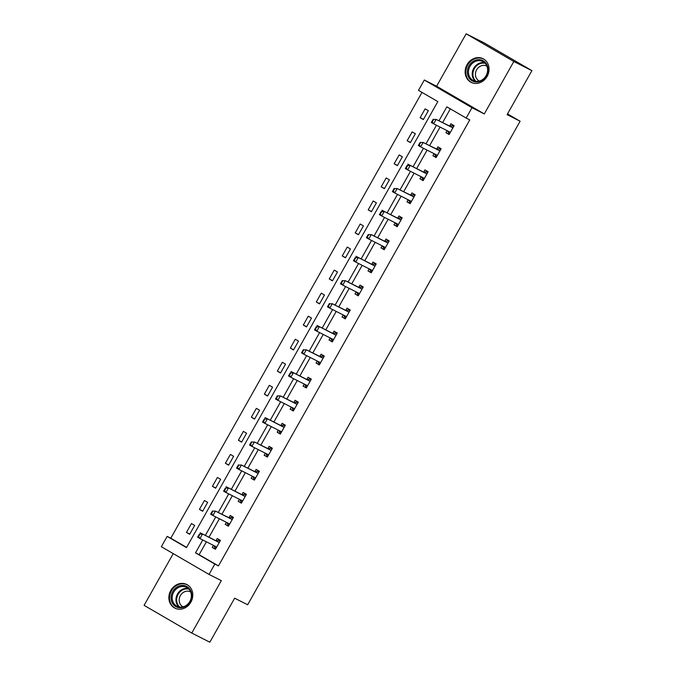 <?xml version="1.0" encoding="UTF-8"?>
<svg xmlns="http://www.w3.org/2000/svg" width="676" height="676" viewBox="0 0 676 676"><rect width="100%" height="100%" fill="white"/><g stroke="black" fill="none" stroke-linecap="round" stroke-linejoin="round"><path stroke-width="1.01" d="M467.04 64.702A13.224 11.619 -63.2 0 0 471.121 82.345A13.224 11.619 -63.2 0 0 487.142 76.388A13.224 11.619 -63.2 0 0 483.061 58.736A13.224 11.619 -63.2 0 0 467.04 64.702M170.783 590.478A13.224 11.619 -63.2 0 0 174.864 608.121A13.224 11.619 -63.2 0 0 190.886 602.155A13.224 11.619 -63.2 0 0 186.796 584.512A13.224 11.619 -63.2 0 0 170.783 590.478M206.391 541.797L199.133 554.675L218.458 565.913L214.841 564.08L209.019 574.423L161.344 546.715L167.175 536.381L186.5 547.611L437.82 101.586L418.495 90.356L424.317 80.013L471.992 107.721L466.161 118.063L446.836 106.825L439.028 120.691M436.612 86.232L484.286 113.931L513.828 61.508L531.902 70.642L484.227 42.934L466.153 33.8L436.612 86.232L424.317 80.013M173.242 553.627L144.098 605.358L191.773 633.066L221.314 580.633L209.019 574.423M421.993 92.392L170.791 538.206L167.175 536.381M513.828 61.508L466.153 33.8M531.902 70.642L507.101 114.65L520.123 121.232L247.661 604.767L234.648 598.192L209.847 642.2L191.773 633.066M520.123 121.232L507.524 113.914M170.791 538.206L186.618 547.399M189.677 534.277L194.671 525.421L191.443 523.545L186.458 532.409L189.677 534.277M202.656 511.242L207.65 502.378L204.431 500.51L199.437 509.366L202.656 511.242M215.636 488.199L220.63 479.343L217.41 477.467L212.416 486.331L215.636 488.199M228.623 465.164L233.617 456.3L230.389 454.433L225.404 463.288L228.623 465.164M241.602 442.121L246.596 433.257L243.377 431.389L238.383 440.253L241.602 442.121M254.582 419.086L259.576 410.222L256.356 408.346L251.362 417.21L254.582 419.086M267.569 396.043L272.563 387.179L269.344 385.312L264.35 394.167L267.569 396.043M280.548 373L285.542 364.144L282.323 362.268L277.329 371.132L280.548 373M293.528 349.965L298.522 341.101L295.302 339.234L290.308 348.089L293.528 349.965M306.515 326.922L311.509 318.066L308.29 316.191L303.296 325.055L306.515 326.922M319.495 303.887L324.488 295.023L321.269 293.156L316.275 302.011L319.495 303.887M332.482 280.844L337.468 271.98L334.248 270.113L329.254 278.977L332.482 280.844M345.461 257.81L350.455 248.945L347.236 247.07L342.242 255.934L345.461 257.81M358.441 234.766L363.435 225.902L360.215 224.035L355.221 232.89L358.441 234.766M371.428 211.723L376.414 202.868L373.194 200.992L368.2 209.856L371.428 211.723M384.407 188.689L389.401 179.824L386.182 177.957L381.188 186.813L384.407 188.689M397.387 165.645L402.381 156.79L399.161 154.914L394.167 163.778L397.387 165.645M410.374 142.611L415.36 133.747L412.14 131.879L407.146 140.735L410.374 142.611M423.353 119.567L428.347 110.703L425.128 108.836L420.134 117.7L423.353 119.567M218.458 565.913L469.778 119.889L466.161 118.063M450.334 108.861L442.645 122.525M440.068 127.088L429.657 145.56M427.088 150.131L416.678 168.603M414.101 173.166L403.699 191.638M401.121 196.209L390.711 214.681M388.142 219.244L377.732 237.715M375.155 242.287L364.753 260.759M362.175 265.322L351.765 283.802M349.196 288.365L338.786 306.836M336.209 311.408L325.807 329.88M323.229 334.443L312.819 352.914M310.25 357.486L299.84 375.957M297.263 380.52L286.852 398.992M284.283 403.564L273.873 422.035M271.304 426.598L260.894 445.078M258.316 449.641L247.906 468.113M245.337 472.685L234.927 491.156M232.358 495.719L221.948 514.191M219.37 518.762L208.96 537.234M213.379 545.329L212.222 547.383L215.441 549.258L220.435 540.394L217.216 538.527L215.957 540.766M226.359 522.294L225.201 524.348L228.429 526.215L233.423 517.36L230.195 515.484L228.936 517.723M239.346 499.251L238.189 501.305L241.408 503.181L246.402 494.317L243.183 492.441L241.915 494.688M252.325 476.217L251.168 478.27L254.387 480.137L259.381 471.273L256.162 469.406L254.903 471.645M265.305 453.173L264.147 455.227L267.375 457.094L272.369 448.239L269.141 446.363L267.882 448.61M278.292 430.139L277.135 432.184L280.354 434.06L285.348 425.196L282.129 423.328L280.861 425.567M291.272 407.096L290.114 409.149L293.333 411.016L298.327 402.161L295.108 400.285L293.849 402.524M304.251 384.053L303.101 386.106L306.321 387.982L311.315 379.118L308.087 377.25L306.828 379.49M317.238 361.018L316.081 363.071L319.3 364.939L324.294 356.083L321.075 354.207L319.807 356.446M330.218 337.975L329.06 340.028L332.279 341.904L337.273 333.04L334.054 331.164L332.795 333.412M343.197 314.94L342.048 316.993L345.267 318.861L350.261 309.997L347.033 308.129L345.774 310.368M356.184 291.897L355.027 293.95L358.246 295.818L363.24 286.962L360.021 285.086L358.753 287.334M369.164 268.862L368.006 270.907L371.225 272.783L376.219 263.919L373 262.051L371.741 264.291M382.143 245.819L380.994 247.872L384.213 249.74L389.207 240.884L385.979 239.008L384.72 241.248M395.13 222.776L393.973 224.829L397.192 226.705L402.186 217.841L398.967 215.974L397.699 218.213M408.11 199.741L406.952 201.794L410.171 203.662L415.165 194.806L411.946 192.93L410.687 195.17M421.089 176.698L419.94 178.751L423.159 180.627L428.153 171.763L424.934 169.887L423.666 172.135M434.077 153.663L432.919 155.708L436.138 157.584L441.132 148.72L437.913 146.853L436.645 149.092M447.056 130.62L445.898 132.673L449.126 134.541L454.111 125.685L450.892 123.809L449.633 126.057M484.286 113.931L471.992 107.721M202.775 539.972L195.516 552.85L214.841 564.08M436.451 125.263L426.041 143.734M423.472 148.297L413.061 166.769M410.484 171.341L400.082 189.812M397.505 194.384L387.094 212.856M384.526 217.418L374.115 235.89M371.538 240.462L361.136 258.933M358.559 263.496L348.148 281.968M345.58 286.54L335.169 305.011M332.592 309.574L322.19 328.046M319.613 332.617L309.202 351.089M306.634 355.66L296.223 374.132M293.646 378.695L283.244 397.167M280.667 401.738L270.256 420.21M267.688 424.773L257.277 443.245M254.7 447.816L244.298 466.288M241.721 470.851L231.31 489.323M228.741 493.894L218.331 512.366M215.754 516.937L205.352 535.409M199.133 554.675L195.516 552.85M215.551 549.064L212.222 547.383M189.779 534.091L186.458 532.409M202.766 511.048L199.437 509.366M228.53 526.029L225.201 524.348M215.745 488.013L212.416 486.331M241.518 502.986L238.189 501.305M228.725 464.97L225.404 463.288M254.497 479.952L251.168 478.27M241.712 441.935L238.383 440.253M267.476 456.908L264.147 455.227M254.691 418.892L251.362 417.21M280.464 433.865L277.135 432.184M267.671 395.857L264.35 394.167M293.443 410.831L290.114 409.149M280.658 372.814L277.329 371.132M306.422 387.787L303.101 386.106M293.637 349.771L290.308 348.089M319.41 364.753L316.081 363.071M306.617 326.736L303.296 325.055M332.389 341.71L329.06 340.028M319.604 303.693L316.275 302.011M345.368 318.675L342.048 316.993M332.584 280.658L329.254 278.977M358.356 295.632L355.027 293.95M345.571 257.615L342.242 255.934M371.335 272.589L368.006 270.907M358.55 234.58L355.221 232.89M384.314 249.554L380.994 247.872M371.53 211.537L368.2 209.856M397.302 226.511L393.973 224.829M384.517 188.494L381.188 186.813M410.281 203.476L406.952 201.794M397.496 165.459L394.167 163.778M423.26 180.433L419.94 178.751M410.476 142.416L407.146 140.735M436.248 157.398L432.919 155.708M423.463 119.382L420.134 117.7M449.227 134.355L445.898 132.673M215.923 548.405L214.799 547.391M220.131 540.944L218.627 540.597M220.089 541.02L218.813 540.276L216.303 540.851A1.698 0.811 120.2 0 1 216.041 540.808L200.138 532.773L218.365 542.16A1.698 0.811 120.2 0 0 218.618 542.203L219.472 542.11M198.676 536.406L199.927 534.192L199.538 533.964L198.288 536.178L199.961 538.552L197.637 537.2L199.538 533.964M216.438 547.492L216.041 546.766A1.698 0.811 120.2 0 0 215.889 546.597A1.698 0.811 120.2 0 0 215.864 546.588L199.961 538.552L202.454 534.116L199.927 534.192M214.748 547.29L213.793 545.54M197.637 537.2L198.288 536.178M181.929 585.45A11.45 10.056 116.8 0 1 191.747 596.004A11.45 10.056 116.8 0 1 180.898 607.775A11.45 10.056 116.8 0 1 171.07 597.221A11.45 10.056 116.8 0 1 181.929 585.45M181.295 607.124A10.596 9.312 -63.2 0 0 190.97 598.666A10.596 9.312 -63.2 0 0 186.551 587.334A10.596 9.312 -63.2 0 0 182.25 586.464A10.596 9.312 -63.2 0 0 172.574 594.922A10.596 9.312 -63.2 0 0 176.994 606.254A10.596 9.312 -63.2 0 0 181.295 607.124M183.137 606.828A8.349 7.335 116.8 0 1 182.942 606.735A8.349 7.335 116.8 0 1 179.47 597.821A8.349 7.335 116.8 0 1 187.083 591.154A8.349 7.335 116.8 0 1 190.471 591.838A8.349 7.335 116.8 0 1 190.657 591.939M188.215 585.382A13.14 11.543 -63.2 0 0 187.336 584.884A13.14 11.543 -63.2 0 0 182.005 583.794A13.14 11.543 -63.2 0 0 170.006 594.288A13.14 11.543 -63.2 0 0 175.481 608.341A13.14 11.543 -63.2 0 0 176.402 608.746M486.365 75.889A11.45 10.056 116.8 0 1 472.051 80.807A11.45 10.056 116.8 0 1 468.975 65.783A11.45 10.056 116.8 0 1 483.289 60.865A11.45 10.056 116.8 0 1 486.365 75.889M469.981 66.341A10.596 9.312 -63.2 0 0 473.251 80.478A10.596 9.312 -63.2 0 0 486.086 75.704A10.596 9.312 -63.2 0 0 482.808 61.558A10.596 9.312 -63.2 0 0 469.981 66.341M479.394 81.052A8.349 7.335 116.8 0 1 479.208 80.959A8.349 7.335 116.8 0 1 476.631 69.831A8.349 7.335 116.8 0 1 486.737 66.071A8.349 7.335 116.8 0 1 486.923 66.163M484.472 59.606A13.14 11.543 -63.2 0 0 483.593 59.108A13.14 11.543 -63.2 0 0 467.682 65.031A13.14 11.543 -63.2 0 0 471.738 82.565A13.14 11.543 -63.2 0 0 472.659 82.979M228.91 525.362L227.787 524.356M233.11 517.9L231.615 517.562M233.068 517.977L231.792 517.241L229.282 517.816A1.698 0.811 120.2 0 1 229.029 517.774L215.433 511.081L231.344 519.117A1.698 0.811 120.2 0 0 231.606 519.16L232.451 519.067M211.656 513.363L212.906 511.149L212.517 510.921L211.267 513.143L212.94 515.509L210.616 514.157L212.517 510.921M229.426 524.449L229.029 523.731A1.698 0.811 120.2 0 0 228.868 523.562L212.94 515.509L215.433 511.081L212.906 511.149M227.736 524.246L226.773 522.497M210.616 514.157L211.267 513.143M241.89 502.327L240.766 501.313M246.089 494.866L244.594 494.519M246.047 494.942L244.771 494.198L242.261 494.773A1.698 0.811 120.2 0 1 242.008 494.731L226.097 486.695L244.323 496.083A1.698 0.811 120.2 0 0 244.585 496.116L245.439 496.032M224.643 490.328L225.885 488.106L225.505 487.886L224.255 490.1L225.919 492.466L223.604 491.122L225.505 487.886M242.405 501.406L242.008 500.688A1.698 0.811 120.2 0 0 241.847 500.519A1.698 0.811 120.2 0 0 241.831 500.51L225.919 492.466L228.42 488.038L225.885 488.106M240.715 501.212L239.752 499.463M223.604 491.122L224.255 490.1M254.869 479.284L253.745 478.278M259.077 471.823L257.573 471.476M259.035 471.899L257.759 471.155L255.249 471.73A1.698 0.811 120.2 0 1 254.987 471.696L241.4 465.003L257.311 473.039A1.698 0.811 120.2 0 0 257.564 473.082L258.418 472.989M237.622 467.285L238.873 465.071L238.484 464.843L237.234 467.065L238.907 469.431L236.583 468.079L238.484 464.843M255.384 478.371L254.996 477.653A1.698 0.811 120.2 0 0 254.835 477.484A1.698 0.811 120.2 0 0 254.81 477.467L238.907 469.431L241.4 465.003L238.873 465.071M253.694 478.169L252.74 476.419M236.583 468.079L237.234 467.065M267.857 456.249L266.733 455.235M272.056 448.788L270.561 448.442M272.014 448.864L270.738 448.12L268.228 448.695A1.698 0.811 120.2 0 1 267.975 448.653L254.379 441.96L270.29 449.996A1.698 0.811 120.2 0 0 270.552 450.039L271.397 449.954M250.602 444.25L251.852 442.028L251.464 441.808L250.213 444.022L251.886 446.388L249.562 445.045L251.464 441.808M268.372 455.328L267.975 454.61A1.698 0.811 120.2 0 0 267.814 454.441A1.698 0.811 120.2 0 0 267.797 454.433L251.886 446.388L254.379 441.96L251.852 442.028M266.682 455.134L265.719 453.385M249.562 445.045L250.213 444.022M280.836 433.206L279.712 432.192M285.035 425.745L283.54 425.398M284.993 425.821L283.717 425.077L281.208 425.652A1.698 0.811 120.2 0 1 280.954 425.61L265.043 417.574L283.269 426.962A1.698 0.811 120.2 0 0 283.531 427.004L284.385 426.911M263.589 421.207L264.831 418.993L264.451 418.765L263.201 420.979L264.865 423.353L262.55 422.001L264.451 418.765M281.351 432.294L280.954 431.575A1.698 0.811 120.2 0 0 280.793 431.406A1.698 0.811 120.2 0 0 280.777 431.389L264.865 423.353L267.366 418.917L264.831 418.993M279.661 432.091L278.706 430.342M262.55 422.001L263.201 420.979M293.815 410.163L292.691 409.157M298.023 402.71L296.519 402.364M297.981 402.778L296.705 402.043L294.195 402.617A1.698 0.811 120.2 0 1 293.933 402.575L280.346 395.882L296.257 403.918A1.698 0.811 120.2 0 0 296.51 403.961L297.364 403.876M276.569 398.164L277.819 395.95L277.43 395.73L276.18 397.944L277.853 400.31L275.529 398.967L277.43 395.73M294.33 409.25L293.942 408.532A1.698 0.811 120.2 0 0 293.781 408.363L277.853 400.31L280.346 395.882L277.819 395.95M292.64 409.056L291.686 407.307M275.529 398.967L276.18 397.944M306.803 387.128L305.679 386.114M311.002 379.667L309.507 379.32M310.96 379.743L309.684 378.999L307.174 379.574A1.698 0.811 120.2 0 1 306.921 379.532L291.01 371.496L309.236 380.884A1.698 0.811 120.2 0 0 309.498 380.926L310.343 380.833M289.548 375.129L290.798 372.915L290.41 372.687L289.167 374.901L290.832 377.276L288.517 375.924L290.41 372.687M307.318 386.216L306.921 385.489A1.698 0.811 120.2 0 0 306.76 385.32A1.698 0.811 120.2 0 0 306.743 385.312L290.832 377.276L293.325 372.839L290.798 372.915M305.628 386.013L304.665 384.264M288.517 375.924L289.167 374.901M319.782 364.085L318.658 363.08M323.981 356.624L322.486 356.286M323.939 356.7L322.663 355.965L320.154 356.539A1.698 0.811 120.2 0 1 319.9 356.497L306.312 349.805L322.215 357.841A1.698 0.811 120.2 0 0 322.477 357.883L323.331 357.79M302.535 352.086L303.777 349.872L303.397 349.644L302.147 351.866L303.811 354.232L301.496 352.88L303.397 349.644M320.297 363.173L319.9 362.454A1.698 0.811 120.2 0 0 319.74 362.285A1.698 0.811 120.2 0 0 319.723 362.277L303.811 354.232L306.312 349.805L303.777 349.872M318.607 362.97L317.652 361.221M301.496 352.88L302.147 351.866M332.761 341.05L331.637 340.036M336.969 333.589L335.465 333.243M336.927 333.665L335.651 332.922L333.141 333.496A1.698 0.811 120.2 0 1 332.879 333.454L316.976 325.418L335.203 334.806A1.698 0.811 120.2 0 0 335.457 334.84L336.31 334.755M315.515 329.051L316.765 326.829L316.376 326.609L315.126 328.823L316.799 331.189L314.475 329.846L316.376 326.609M333.276 340.129L332.888 339.411A1.698 0.811 120.2 0 0 332.727 339.242L316.799 331.189L319.292 326.761L316.765 326.829M331.586 339.935L330.632 338.186M314.475 329.846L315.126 328.823M345.749 318.007L344.625 316.993M349.948 310.546L348.453 310.2M349.906 310.622L348.63 309.878L346.12 310.453A1.698 0.811 120.2 0 1 345.867 310.419L332.271 303.727L348.182 311.763A1.698 0.811 120.2 0 0 348.444 311.805L349.289 311.712M328.494 306.008L329.744 303.794L329.356 303.566L328.113 305.78L329.778 308.155L327.463 306.803L329.356 303.566M346.264 317.095L345.867 316.376A1.698 0.811 120.2 0 0 345.706 316.207L329.778 308.155L332.271 303.727L329.744 303.794M344.574 316.892L343.611 315.143M327.463 306.803L328.113 305.78M358.728 294.973L357.604 293.959M362.928 287.511L361.432 287.165M362.885 287.587L361.609 286.844L359.108 287.418A1.698 0.811 120.2 0 1 358.846 287.376L345.259 280.684L361.161 288.72A1.698 0.811 120.2 0 0 361.423 288.762L362.277 288.677M341.481 282.974L342.724 280.751L342.343 280.532L341.093 282.745L342.757 285.111L340.442 283.768L342.343 280.532M359.243 294.052L358.846 293.333A1.698 0.811 120.2 0 0 358.686 293.164A1.698 0.811 120.2 0 0 358.669 293.156L342.757 285.111L345.259 280.684L342.724 280.751M357.553 293.857L356.598 292.108M340.442 283.768L341.093 282.745M371.707 271.929L370.583 270.915M375.915 264.468L374.411 264.122M375.873 264.544L374.597 263.801L372.087 264.375A1.698 0.811 120.2 0 1 371.825 264.333L355.922 256.297L374.149 265.685A1.698 0.811 120.2 0 0 374.403 265.727L375.256 265.634M354.461 259.93L355.711 257.717L355.322 257.488L354.072 259.702L355.745 262.077L353.421 260.725L355.322 257.488M372.222 271.017L371.834 270.299A1.698 0.811 120.2 0 0 371.673 270.121A1.698 0.811 120.2 0 0 371.648 270.113L355.745 262.077L358.238 257.64L355.711 257.717M370.541 270.814L369.578 269.065M353.421 260.725L354.072 259.702M384.695 248.886L383.571 247.881M388.894 241.433L387.399 241.087M388.852 241.501L387.576 240.766L385.066 241.34A1.698 0.811 120.2 0 1 384.813 241.298L371.225 234.606L387.128 242.642A1.698 0.811 120.2 0 0 387.39 242.684L388.235 242.6M367.44 236.887L368.69 234.673L368.302 234.454L367.06 236.668L368.724 239.034L366.409 237.69L368.302 234.454M385.21 247.974L384.813 247.255A1.698 0.811 120.2 0 0 384.652 247.086L368.724 239.034L371.225 234.606L368.69 234.673M383.52 247.779L382.557 246.03M366.409 237.69L367.06 236.668M397.674 225.852L396.55 224.838M401.874 218.39L400.378 218.044M401.831 218.466L400.555 217.723L398.054 218.297A1.698 0.811 120.2 0 1 397.792 218.255L381.881 210.219L400.107 219.607A1.698 0.811 120.2 0 0 400.369 219.649L401.223 219.556M380.427 213.853L381.67 211.639L381.289 211.411L380.039 213.624L381.703 215.999L379.388 214.647L381.289 211.411M398.189 224.939L397.792 224.212A1.698 0.811 120.2 0 0 397.632 224.043L381.703 215.999L384.205 211.563L381.67 211.639M396.499 224.736L395.545 222.987M379.388 214.647L380.039 213.624M410.653 202.808L409.529 201.803M414.861 195.347L413.357 195.009M414.819 195.423L413.543 194.688L411.033 195.263A1.698 0.811 120.2 0 1 410.771 195.22L397.184 188.528L413.095 196.564A1.698 0.811 120.2 0 0 413.349 196.606L414.202 196.513M393.407 190.809L394.657 188.596L394.269 188.367L393.018 190.59L394.691 192.956L392.367 191.604L394.269 188.367M411.169 201.896L410.78 201.178A1.698 0.811 120.2 0 0 410.619 201.009A1.698 0.811 120.2 0 0 410.594 201L394.691 192.956L397.184 188.528L394.657 188.596M409.487 201.693L408.524 199.944M392.367 191.604L393.018 190.59M423.641 179.774L422.517 178.76M427.84 172.312L426.345 171.966M427.798 172.388L426.522 171.645L424.013 172.219A1.698 0.811 120.2 0 1 423.759 172.177L407.848 164.141L426.074 173.529A1.698 0.811 120.2 0 0 426.336 173.563L427.181 173.478M406.386 167.775L407.636 165.552L407.248 165.333L406.006 167.547L407.67 169.913L405.355 168.569L407.248 165.333M424.156 178.853L423.759 178.134A1.698 0.811 120.2 0 0 423.599 177.965L407.67 169.913L410.171 165.485L407.636 165.552M422.466 178.658L421.503 176.909M405.355 168.569L406.006 167.547M436.62 156.731L435.496 155.717M440.82 149.269L439.324 148.923M440.777 149.345L439.51 148.602L437 149.176A1.698 0.811 120.2 0 1 436.738 149.142L423.151 142.45L439.054 150.486A1.698 0.811 120.2 0 0 439.315 150.528L440.169 150.435M419.373 144.732L420.616 142.518L420.235 142.29L418.985 144.503L420.649 146.878L418.334 145.526L420.235 142.29M437.135 155.818L436.738 155.1A1.698 0.811 120.2 0 0 436.578 154.931L420.649 146.878L423.151 142.45L420.616 142.518M435.445 155.615L434.491 153.866M418.334 145.526L418.985 144.503M449.599 133.696L448.475 132.682M453.807 126.235L452.303 125.888M453.765 126.311L452.489 125.567L449.979 126.142A1.698 0.811 120.2 0 1 449.717 126.099L436.13 119.407L452.041 127.443A1.698 0.811 120.2 0 0 452.295 127.485L453.148 127.401M432.353 121.688L433.603 119.475L433.215 119.255L431.964 121.469L433.637 123.835L431.313 122.491L433.215 119.255M450.115 132.775L449.726 132.057A1.698 0.811 120.2 0 0 449.565 131.888A1.698 0.811 120.2 0 0 449.54 131.879L433.637 123.835L436.13 119.407L433.603 119.475M448.433 132.581L447.47 130.831M431.313 122.491L431.964 121.469M218.618 542.203L216.303 540.851M218.365 542.16L216.041 540.808M216.041 546.766L214.867 546.081M178.996 606.955A10.596 9.312 116.8 0 1 176.715 595.674A10.596 9.312 116.8 0 1 186.018 588.365A10.596 9.312 116.8 0 1 188.308 588.534M188.917 589.126A10.25 9.008 -63.2 0 0 186.356 588.88A10.25 9.008 -63.2 0 0 177.289 596.139A10.25 9.008 -63.2 0 0 179.833 607.09M475.262 81.188A10.596 9.312 116.8 0 1 473.749 68.242A10.596 9.312 116.8 0 1 484.574 62.758M485.174 63.35A10.25 9.008 -63.2 0 0 474.366 68.58A10.25 9.008 -63.2 0 0 476.09 81.314M231.606 519.16L229.282 517.816M231.344 519.117L229.029 517.774M229.029 523.731L227.846 523.047M244.585 496.116L242.261 494.773M244.323 496.083L242.008 494.731M242.008 500.688L240.833 500.003M257.564 473.082L255.249 471.73M257.311 473.039L254.987 471.696M254.996 477.653L253.813 476.969M270.552 450.039L268.228 448.695M270.29 449.996L267.975 448.653M267.975 454.61L266.792 453.926M283.531 427.004L281.208 425.652M283.269 426.962L280.954 425.61M280.954 431.575L279.779 430.891M296.51 403.961L294.195 402.617M296.257 403.918L293.933 402.575M293.942 408.532L292.759 407.848M309.498 380.926L307.174 379.574M309.236 380.884L306.921 379.532M306.921 385.489L305.738 384.805M322.477 357.883L320.154 356.539M322.215 357.841L319.9 356.497M319.9 362.454L318.726 361.77M335.457 334.84L333.141 333.496M335.203 334.806L332.879 333.454M332.888 339.411L331.705 338.727M348.444 311.805L346.12 310.453M348.182 311.763L345.867 310.419M345.867 316.376L344.692 315.692M361.423 288.762L359.108 287.418M361.161 288.72L358.846 287.376M358.846 293.333L357.672 292.649M374.403 265.727L372.087 264.375M374.149 265.685L371.825 264.333M371.834 270.299L370.651 269.614M387.39 242.684L385.066 241.34M387.128 242.642L384.813 241.298M384.813 247.255L383.638 246.571M400.369 219.649L398.054 218.297M400.107 219.607L397.792 218.255M397.792 224.212L396.618 223.528M413.349 196.606L411.033 195.263M413.095 196.564L410.771 195.22M410.78 201.178L409.597 200.493M426.336 173.563L424.013 172.219M426.074 173.529L423.759 172.177M423.759 178.134L422.584 177.45M439.315 150.528L437 149.176M439.054 150.486L436.738 149.142M436.738 155.1L435.564 154.415M452.295 127.485L449.979 126.142M452.041 127.443L449.717 126.099M449.726 132.057L448.543 131.372M175.481 608.341L176.073 608.637M187.336 584.884L187.936 585.179M483.593 59.108L484.193 59.412M471.738 82.565L472.338 82.869"/></g></svg>
